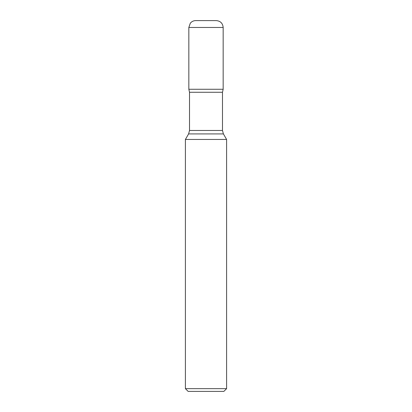 <?xml version="1.0" encoding="UTF-8"?>
<svg xmlns="http://www.w3.org/2000/svg" width="412" height="412" viewBox="0 0 412 412"><rect width="100%" height="100%" fill="white"/><g stroke="black" fill="none" stroke-linecap="round" stroke-linejoin="round"><path stroke-width="0.62" d="M223.165 27.465L188.835 27.465L190.308 23.216C191.704 21.522 193.501 20.646 195.7 20.6L216.3 20.6C220.472 21.007 222.758 23.293 223.165 27.465L223.165 89.265L188.835 89.265L223.165 89.265L222.48 92.262L222.48 130.48L223.402 133.915L226.6 139.457L185.4 139.457L185.4 388.655L226.6 388.655L226.6 139.457M226.6 388.655L223.855 391.4L188.145 391.4L185.4 388.655M222.48 92.262L189.52 92.262L188.835 89.265L188.835 27.465L188.835 89.265L206 89.265M223.402 133.915L188.598 133.915L185.4 139.457M189.52 92.262L189.52 130.48L222.48 130.48M189.52 130.48L188.598 133.915"/></g></svg>
